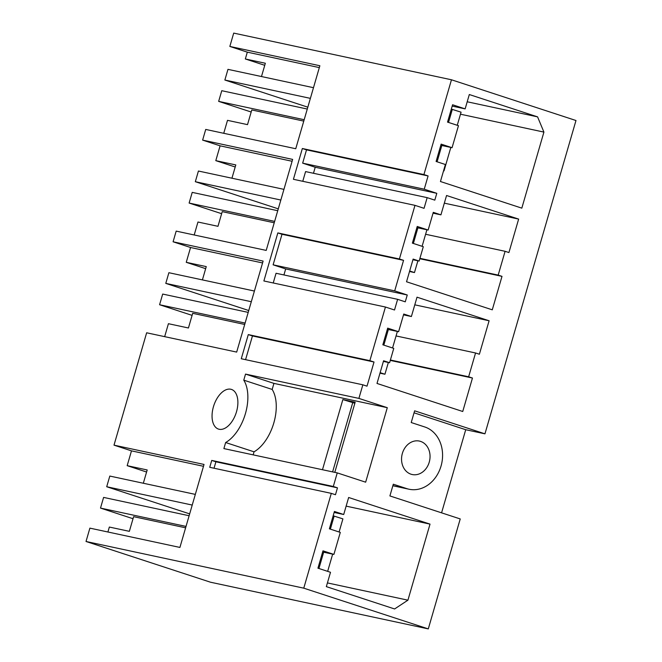 <?xml version="1.0" encoding="UTF-8"?>
<svg xmlns="http://www.w3.org/2000/svg" width="662" height="662" viewBox="0 0 662 662"><rect width="100%" height="100%" fill="white"/><g stroke="black" fill="none" stroke-linecap="round" stroke-linejoin="round"><path stroke-width="0.99" d="M229.838 46.439L319.862 65.745L295.748 148.735L205.725 129.438L202.622 140.112L292.645 159.41L266.207 250.41L176.183 231.112L173.088 241.787L263.112 261.085L236.673 352.093L146.65 332.787L114.005 445.145L204.028 464.443L179.915 547.433L89.891 528.135L86.019 541.483L210.533 582.221L428.289 628.9L460.231 518.942L389.901 495.929L393.302 484.212L406.84 488.639A32.148 26.513 102.1 0 0 409.058 489.235A32.148 26.513 102.1 0 0 441.405 464.716A32.148 26.513 102.1 0 0 424.756 426.965L411.218 422.538L414.627 410.821L484.956 433.833L575.981 120.517L451.467 79.779L233.711 33.1L229.838 46.439L247.315 52.157L319.324 67.598M247.315 52.157L245.337 58.968L264.742 65.315M333.309 486.479L337.471 487.844L335.469 494.729L331.306 493.372L209.738 467.306L211.732 460.421L333.309 486.479L337.256 472.891L223.888 448.588L225.643 442.53A36.981 20.845 -71.9 0 0 245.42 413.642A36.981 20.845 -71.9 0 0 243.773 380.154L245.528 374.096L358.895 398.4L362.85 384.804L367.013 386.169L374.022 362.015L369.859 360.658L385.441 307.027L394.519 309.998L397.622 299.323L405.268 301.831L407.254 294.995L394.693 290.883L403.563 260.34L399.401 258.983L414.983 205.352L293.415 179.294L302.352 148.511L423.928 174.569L451.467 79.779M331.306 493.372L303.767 588.162L86.019 541.483M362.85 384.804L241.274 358.746L248.291 334.591L369.859 360.658M385.441 307.027L263.873 280.969L277.833 232.916L399.401 258.983M219.155 429.266A20.87 11.759 -71.9 0 0 236.334 412.318A20.87 11.759 -71.9 0 0 231.452 389.422A20.87 11.759 -71.9 0 0 230.781 389.239A20.87 11.759 -71.9 0 0 213.603 406.187A20.87 11.759 -71.9 0 0 218.477 429.084A20.87 11.759 -71.9 0 0 219.155 429.266M428.289 628.9L303.767 588.162M414.983 205.352L424.061 208.323L427.164 197.648L434.81 200.147L436.796 193.321L424.234 189.208L428.091 175.935L423.928 174.569M358.895 398.4L387.295 407.684L365.656 482.184L337.256 472.891M440.445 181.52L521.822 208.149L543.916 132.094L537.577 116.868L469.308 94.534L465.138 108.874L452.576 104.761L447.537 122.114L458.46 125.681L452.063 147.7L441.14 144.126L436.101 161.47L445.385 164.507L440.445 181.52M475.556 352.978L479.379 354.236L489.102 320.764L417.01 297.18L411.392 316.527L403.746 314.028L398.607 331.712L387.684 328.137L382.843 344.803L393.766 348.377L389.595 362.726L383.588 360.765L377.001 383.447L462.738 411.499L472.461 378.035L468.638 376.786L475.556 352.978L396.058 335.94M505.098 251.303L508.921 252.553L518.644 219.089L446.552 195.505L440.933 214.852L433.287 212.345L428.149 230.037L417.226 226.462L412.376 243.128L423.299 246.703L419.137 261.051L413.129 259.09L406.534 281.772L492.28 309.824L502.003 276.36L498.18 275.102L505.098 251.303L425.6 234.265M426.419 445.509A17.104 14.109 102.1 0 0 419.385 441.074A17.104 14.109 102.1 0 0 403.63 450.135A17.104 14.109 102.1 0 0 405.177 470.094A17.104 14.109 102.1 0 0 412.211 474.53A17.104 14.109 102.1 0 0 427.966 465.469A17.104 14.109 102.1 0 0 426.419 445.509M334.418 511.469L343.702 514.506L348.651 497.493L430.019 524.114L407.924 600.177L394.602 608.966L326.341 586.631L330.503 572.291L317.942 568.178L322.982 550.834L333.905 554.408L340.301 532.389L329.378 528.814L334.418 511.469M484.956 433.833L465.725 429.712L414.048 412.807M441.571 512.835L465.725 429.712M245.337 58.968L265.346 63.254L261.482 76.544M313.474 173.279L315.22 167.254L302.658 163.15L306.514 149.869L302.352 148.511M302.766 181.297L305.587 171.59L427.164 197.648M428.091 175.935L306.514 149.869M223.739 133.302L227.505 120.343L247.514 124.638L251.775 109.958L303.775 121.105M202.622 140.112L220.098 145.83L215.795 160.643L235.2 166.99M424.234 189.208L302.658 163.15M452.063 147.7L440.809 145.284M465.138 108.874L452.196 106.102M537.577 116.868L467.198 101.782M543.916 132.094L460.479 114.203M231.94 178.219L235.804 164.929L215.795 160.643M304.181 119.714L218.659 101.377L251.179 112.019M218.659 101.377L221.762 90.702L307.284 109.04M307.822 107.178L224.865 80.028L310.387 98.365M224.865 80.028L227.968 69.353L313.482 87.69M173.088 241.787L190.557 247.505L262.566 262.946M190.557 247.505L186.254 262.317L205.667 268.664M194.198 234.977L197.963 222.018L217.972 226.313L222.233 211.633L274.242 222.78M186.254 262.317L206.263 266.604L202.406 279.894M245.569 359.665L252.454 335.957L248.291 334.591M374.022 362.015L252.454 335.957M273.232 282.972L276.054 273.265L397.622 299.323M283.932 274.953L285.678 268.929L273.116 264.825L281.995 234.282L277.833 232.916M146.583 472.023L127.178 465.667L147.187 469.962L143.323 483.243M114.005 445.145L131.481 450.863L127.178 465.667M164.664 336.652L168.421 323.701L188.43 327.988L192.692 313.308L244.7 324.454M248.747 310.528L165.781 283.386L168.884 272.711L254.407 291.04M165.781 283.386L251.303 301.715M245.106 323.064L159.583 304.735L162.686 294.06L248.2 312.39M159.583 304.735L192.096 315.369M394.693 290.883L273.116 264.825M403.563 260.34L281.995 234.282M407.254 294.995L285.678 268.929M389.595 362.726L383.406 361.402M398.607 331.712L387.344 329.295M411.392 316.527L403.506 314.839M489.102 320.764L414.784 304.834M468.638 376.786L390.381 360.004M472.461 378.035L390.266 360.409M220.098 145.83L292.108 161.271M278.288 208.853L195.323 181.702L198.426 171.028L283.948 189.365M195.323 181.702L280.845 200.04M274.639 221.389L189.125 203.052L192.22 192.377L277.742 210.715M189.125 203.052L221.638 213.694M436.796 193.321L315.22 167.254M419.137 261.051L412.939 259.727M428.149 230.037L416.886 227.62M440.933 214.852L433.047 213.164M518.644 219.089L444.326 203.16M498.18 275.102L419.923 258.329M502.003 276.36L419.807 258.734M131.481 450.863L203.491 466.296M185.617 527.813L133.616 516.658L129.355 531.338L109.346 527.051L107.906 532M211.732 460.421L215.895 461.786L337.471 487.844M214.025 468.224L215.895 461.786M189.663 513.878L106.706 486.736L109.809 476.061L195.331 494.39M106.706 486.736L192.228 505.065M133.021 518.718L100.5 508.085L103.603 497.41L189.125 515.739M100.5 508.085L186.022 526.414M407.924 600.177L327.417 582.916M333.905 554.408L322.651 551.992M343.702 514.506L334.136 512.454M430.019 524.114L346.135 506.132M225.643 442.53L254.043 451.823L253.165 454.868M254.043 451.823A36.981 20.845 -71.9 0 0 273.82 422.927A36.981 20.845 -71.9 0 0 272.173 389.446L243.773 380.154M245.528 374.096L273.927 383.389L387.295 407.684M273.927 383.389L272.173 389.446M322.477 469.722L342.858 399.575L355.171 402.215L334.79 472.362M342.858 399.575L354.865 403.257M333.16 515.806L342.908 518.876L339.101 531.991M334.169 516.021L330.363 529.137M323.66 552.207L318.927 568.501M332.663 554.135L327.665 571.356M332.614 471.898L352.689 402.794M388.362 329.51L383.819 345.125M380.129 372.665L384.936 374.237L379.98 373.178M397.365 331.447L392.558 347.989M388.354 362.462L384.936 374.237M417.896 227.836L413.361 243.451M409.67 270.99L414.47 272.562L409.521 271.503M426.907 229.764L422.099 246.314M417.896 260.787L414.47 272.562M451.318 109.098L461.066 112.176L457.26 125.292M452.328 109.313L448.522 122.429M441.819 145.508L437.086 161.793M443.581 170.746L444.012 170.887L443.565 170.788M450.822 147.436L444.012 170.887M406.84 488.639L392.889 485.643M392.856 485.759L409.058 489.235"/></g></svg>
